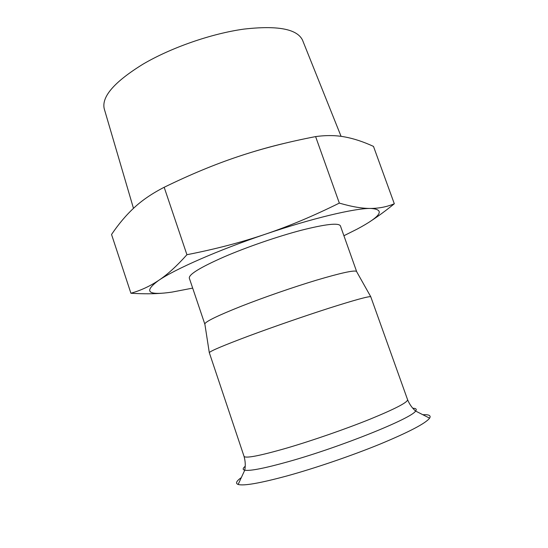 <?xml version="1.0" encoding="UTF-8"?>
<svg xmlns="http://www.w3.org/2000/svg" width="548" height="548" viewBox="0 0 548 548"><rect width="100%" height="100%" fill="white"/><g stroke="black" fill="none" stroke-linecap="round" stroke-linejoin="round"><path stroke-width="0.82" d="M265.314 234.215C288.899 226.256 313.572 215.878 339.335 203.103C351.926 206.774 362.365 208.548 370.66 208.439C354.837 208.192 312.093 218.296 265.314 234.215C218.57 249.991 174.908 269.205 158.605 280.432C167.215 274.767 176.655 266.198 186.923 254.717C215.638 249.073 241.771 242.237 265.314 234.215M343.918 235.729L357.166 229.091C381.079 216.316 385.58 209.432 370.66 208.439C379.086 208.391 386.97 206.836 394.313 203.767C385.634 210.809 377.64 216.666 370.345 221.337M163.667 293.084C154.413 293.968 143.494 294.016 130.91 293.242C140.685 290.502 149.912 286.234 158.605 280.432C143.24 291.796 147.741 295.673 172.113 292.077L192.663 288.111M394.313 203.767L373.489 146.405C363.406 141.761 353.885 138.617 344.925 136.966C336.047 135.26 326.272 135.137 315.607 136.596C287.474 142.028 261.725 148.666 238.353 156.509C254.895 150.995 270.685 146.508 285.72 143.035M238.353 156.509C214.967 164.29 190.245 174.545 164.174 187.279C152.221 193.403 142.268 200.164 134.329 207.555C126.273 214.96 118.676 223.94 111.545 234.476L130.91 293.242M186.923 254.717L164.174 187.279M339.335 203.103L315.607 136.596M204.897 324.327L189.32 278.172C188.649 274.48 200.321 267.349 224.331 256.772C247.025 247.011 277.672 236.448 301.222 230.276C325.533 224.139 338.596 222.666 340.404 225.851L356.707 271.76M204.801 324.169L204.822 323.827C206.041 321.292 218.179 315.436 241.223 306.257C263.643 297.434 293.392 287.125 316.552 280.151C340.466 273.075 353.768 270.13 356.453 271.315L356.68 271.575M104.394 109.312L104.216 108.716C101.462 96.688 114.409 81.823 143.069 64.123C171.202 47.587 211.555 33.572 243.97 29.099C277.5 25.29 297.002 28.941 302.489 40.059L302.722 40.634M407.575 399.684C407.815 402.294 395.389 408.76 370.29 419.076C345.815 428.961 312.463 440.544 286.796 448.065C259.629 455.868 245.367 458.614 244.031 456.32L209.288 352.611C210.72 350.871 223.817 345.35 248.58 336.054C272.678 327.081 304.585 316.025 329.17 308.14C354.515 300.085 368.372 296.269 370.743 296.701L407.575 399.684C409.472 404.266 412.144 408.048 415.59 411.041C417.007 409.267 416.096 408.335 412.863 408.239M241.326 477.582C236.318 481.137 235.256 483.425 238.14 484.459C243.716 486.062 260.06 483.199 287.166 475.883C315.422 468.095 351.795 455.655 380.065 444.099C409.144 431.995 425.659 423.344 429.611 418.158C431.235 415.562 428.981 414.418 422.851 414.726M245.168 466.314C242.682 468.382 242.545 469.677 244.751 470.198C249.957 471.177 264.574 468.307 288.591 461.594C340.596 447.072 412.11 418.158 415.59 411.041L429.611 418.158M104.216 108.716L133.472 208.35M302.489 40.059L341.075 136.356M244.031 456.32C245.374 461.094 245.614 465.718 244.751 470.198L238.14 484.459M204.822 323.827L209.288 352.611M356.453 271.315L370.743 296.701"/></g></svg>
